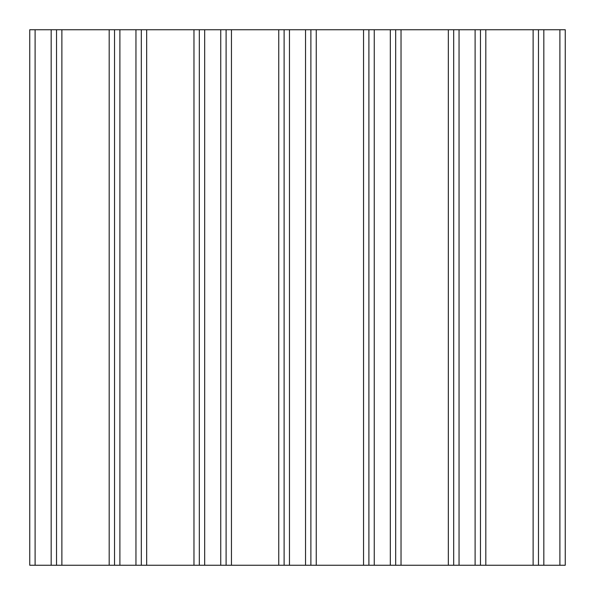 <?xml version="1.0" encoding="UTF-8"?>
<svg xmlns="http://www.w3.org/2000/svg" width="595" height="595" viewBox="0 0 595 595"><rect width="100%" height="100%" fill="white"/><g stroke="black" fill="none" stroke-linecap="round" stroke-linejoin="round"><path stroke-width="0.89" d="M35.105 29.75L565.25 29.75L565.25 565.25L29.75 565.25L29.75 29.75L35.105 29.75L35.105 565.25M56.525 565.25L56.525 29.75M114.538 29.75L114.538 565.25M141.312 565.25L141.312 29.75M199.325 29.75L199.325 565.25M226.1 565.25L226.1 29.75M284.113 29.75L284.113 565.25M310.887 565.25L310.887 29.75M368.9 29.75L368.9 565.25M395.675 565.25L395.675 29.75M453.688 29.75L453.688 565.25M480.463 565.25L480.463 29.75M538.475 29.75L538.475 565.25M51.17 29.75L51.17 565.25M61.88 565.25L61.88 29.75M109.183 29.75L109.183 565.25M119.892 565.25L119.892 29.75M135.958 29.75L135.958 565.25M146.667 565.25L146.667 29.75M193.97 29.75L193.97 565.25M204.68 565.25L204.68 29.75M220.745 29.75L220.745 565.25M231.455 565.25L231.455 29.75M278.757 29.75L278.757 565.25M289.467 565.25L289.467 29.75M305.533 29.75L305.533 565.25M316.243 565.25L316.243 29.75M363.545 29.75L363.545 565.25M374.255 565.25L374.255 29.75M390.32 29.75L390.32 565.25M401.03 565.25L401.03 29.75M448.332 29.75L448.332 565.25M459.043 565.25L459.043 29.75M475.107 29.75L475.107 565.25M485.818 565.25L485.818 29.75M533.12 29.75L533.12 565.25M543.83 565.25L543.83 29.75M559.895 29.75L559.895 565.25"/></g></svg>
